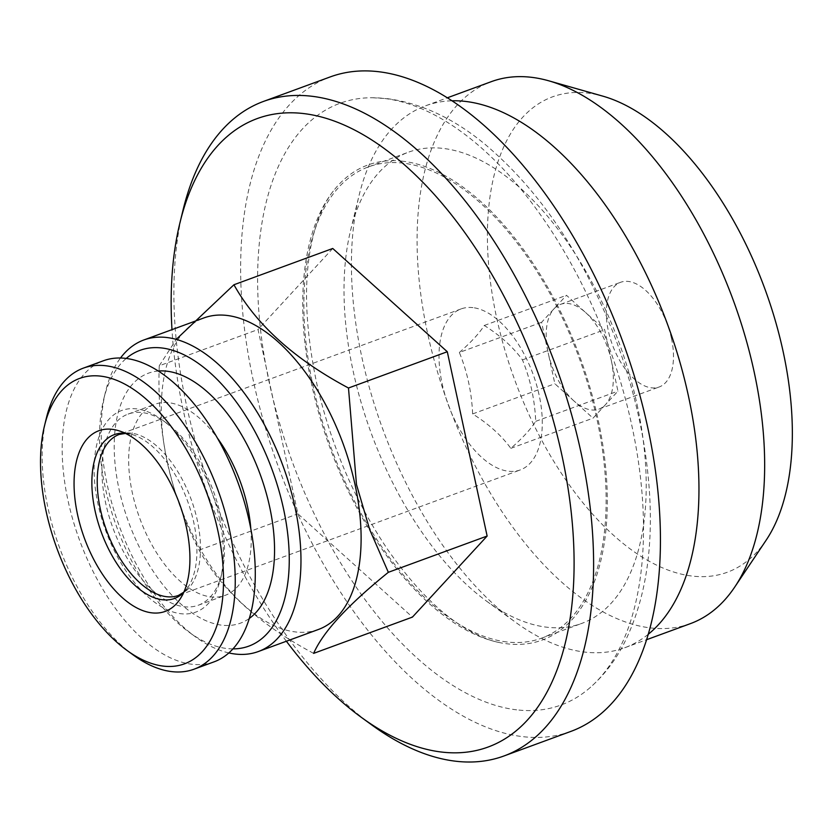 <?xml version="1.0" encoding="UTF-8"?>
<svg xmlns="http://www.w3.org/2000/svg" width="833" height="833" viewBox="0 0 833 833"><rect width="100%" height="100%" fill="white"/><g stroke="black" fill="none" stroke-linecap="round" stroke-linejoin="round"><path stroke-width="0.62" stroke-dasharray="4.17 3.12" d="M516.647 709.841A320.507 168.443 69.8 0 1 271.631 393.02A320.507 168.443 69.8 0 1 372.622 97.742A320.507 168.443 69.8 0 1 384.471 98.481A320.507 168.443 69.8 0 1 612.255 356.087A320.507 168.443 69.8 0 1 589.42 688.204A320.507 168.443 69.8 0 1 516.647 709.841M570.73 731.457A348.663 183.25 69.8 0 1 278.545 467.313A348.663 183.25 69.8 0 1 330.389 76.855M402.839 161.227A253.003 132.968 -110.2 0 0 333.252 191.132A253.003 132.968 -110.2 0 0 330.191 448.352A253.003 132.968 -110.2 0 0 498.977 642.472A253.003 132.968 -110.2 0 0 599.479 426.152A253.003 132.968 -110.2 0 0 402.839 161.227M506.776 641.951A251.035 131.937 69.8 0 1 320.986 417.052A251.035 131.937 69.8 0 1 368.488 166.871A251.035 131.937 69.8 0 1 596.949 419.176A251.035 131.937 69.8 0 1 541.533 638.182A251.035 131.937 69.8 0 1 506.776 641.951M219.454 518.428A107.384 56.436 69.8 0 1 220.578 578.56A107.384 56.436 69.8 0 1 144.921 593.981A107.384 56.436 69.8 0 1 94.702 457.202A107.384 56.436 69.8 0 1 162.362 420.009A107.384 56.436 69.8 0 1 219.454 518.428M214.019 661.86A160.384 84.289 69.8 0 1 79.614 540.357A160.384 84.289 69.8 0 1 103.459 360.741M573.947 400.944A55.79 29.322 69.8 0 1 548.218 353.015L554.861 383.742L593.044 418.156L605.487 404.651A55.79 29.322 69.8 0 1 598.989 409.086A55.79 29.322 69.8 0 1 573.947 400.944M611.297 360.418A55.79 29.322 69.8 0 1 605.487 404.651L617.94 391.135L604.654 329.701L585.568 312.49A55.79 29.322 69.8 0 1 611.297 360.418M554.028 308.793A55.79 29.322 69.8 0 1 560.526 304.357A55.79 29.322 69.8 0 1 585.568 312.49L566.471 295.288L541.575 322.298L548.218 353.015A55.79 29.322 69.8 0 1 554.028 308.793M459.358 352.484C471.103 342.228 479.402 333.221 484.265 325.474C500.425 335.668 513.149 347.132 522.447 359.887C530.319 379.077 534.744 399.559 535.723 421.321C530.881 429.057 522.583 438.064 510.827 448.341C501.56 435.617 488.836 424.143 472.644 413.928C471.665 392.208 467.24 371.726 459.358 352.484L541.575 322.298M484.265 325.474L566.471 295.288M522.447 359.887L604.654 329.701M535.723 421.321L617.94 391.135M510.827 448.341L593.044 418.156M472.644 413.928L554.861 383.742M232.917 648.886A157.593 82.831 69.8 0 1 189.06 632.185A157.593 82.831 69.8 0 1 103.636 399.517A157.593 82.831 69.8 0 1 126.262 358.409M158.395 371.018A133.186 70.003 -110.2 0 0 119.077 489.377A133.186 70.003 -110.2 0 0 249.254 618.482M313.635 653.374C259.917 624.812 221.734 590.389 199.087 550.113C170.151 494.427 156.864 432.993 159.238 365.802L258.043 329.524L297.891 513.836L412.439 617.097M199.087 550.113L297.891 513.836M159.238 365.802L176.263 339.333M332.742 248.473L258.043 329.524M286.385 641.233A334.72 175.919 69.8 0 1 171.983 329.639M766.016 540.388A253.263 133.103 69.8 0 1 514.95 380.514A253.263 133.103 69.8 0 1 602.915 96.17M671.45 338.333A55.79 29.322 69.8 0 1 659.132 387.001A55.79 29.322 69.8 0 1 612.38 344.747A55.79 29.322 69.8 0 1 620.679 282.272A55.79 29.322 69.8 0 1 671.45 338.333M472.967 307.637A85.768 45.076 -110.2 0 0 461.086 308.918A85.768 45.076 -110.2 0 0 448.341 404.973A85.768 45.076 -110.2 0 0 520.219 469.947A85.768 45.076 -110.2 0 0 536.442 384.471A85.768 45.076 -110.2 0 0 472.967 307.637M371.966 725.085A348.663 183.25 69.8 0 1 182.968 210.333M637.047 404.453A251.035 131.937 69.8 0 1 581.632 623.459A251.035 131.937 69.8 0 1 486.639 601.207A251.035 131.937 69.8 0 1 350.558 230.585A251.035 131.937 69.8 0 1 408.587 152.147A251.035 131.937 69.8 0 1 637.047 404.453M648.157 634.361A288.697 151.731 69.8 0 1 624.688 647.762A288.697 151.731 69.8 0 1 515.44 622.168A288.697 151.731 69.8 0 1 358.95 195.953A288.697 151.731 69.8 0 1 425.684 105.76A288.697 151.731 69.8 0 1 452.246 100.783M690.401 623.636A288.697 151.731 69.8 0 1 448.466 404.921A288.697 151.731 69.8 0 1 491.397 81.624M228.815 652.926A165.965 87.226 69.8 0 1 195.463 636.849A165.965 87.226 69.8 0 1 105.499 391.822A165.965 87.226 69.8 0 1 120.514 357.982M318.414 629.477A165.965 87.226 69.8 0 1 179.334 503.746A165.965 87.226 69.8 0 1 204.012 317.883M250.816 528.799A101.813 53.51 69.8 0 1 225.056 595.408A101.813 53.51 69.8 0 1 139.736 518.282A101.813 53.51 69.8 0 1 154.876 404.265A101.813 53.51 69.8 0 1 217.611 438.377M220.755 516.418A101.813 53.51 69.8 0 1 221.817 573.427A101.813 53.51 69.8 0 1 198.285 605.237A101.813 53.51 69.8 0 1 112.965 528.112A101.813 53.51 69.8 0 1 128.105 414.095A101.813 53.51 69.8 0 1 166.631 423.122A101.813 53.51 69.8 0 1 220.755 516.418M133.28 655.009A160.384 84.289 69.8 0 1 46.336 418.218M461.086 308.918L119.306 434.409A85.768 45.076 69.8 0 1 131.177 433.129A85.768 45.076 69.8 0 1 197.359 520.615A85.768 45.076 69.8 0 1 178.429 595.439L520.219 469.947M125.085 433.212A87.267 45.867 69.8 0 1 131.666 434.399A87.267 45.867 69.8 0 1 193.745 522.353A87.267 45.867 69.8 0 1 187.862 587.452A87.267 45.867 69.8 0 1 183.614 592.617M598.989 409.086L659.132 387.001M560.526 304.357L620.679 282.272M541.533 638.182L581.632 623.459M368.488 166.871L408.587 152.147M486.639 601.207L515.44 622.168M350.558 230.585L358.95 195.953M624.688 647.762L646.512 639.744M425.684 105.76L447.508 97.742M189.06 632.185L195.463 636.849M103.636 399.517L105.499 391.822M125.533 433.42L131.666 434.399L117.953 430.505M183.822 592.169L187.862 587.452L179.928 599.291M198.285 605.237L225.056 595.408M128.105 414.095L154.876 404.265M166.631 423.122L162.362 420.009M221.817 573.427L220.578 578.56M333.252 191.132C326.994 199.004 321.528 209.718 316.863 223.265C302.9 265.821 303.118 320.434 317.529 387.106C331.773 447.123 355.129 501.216 387.595 549.395C413.418 586.526 439.637 613.036 466.251 628.925C478.35 636.037 489.263 640.556 498.977 642.472M372.622 97.742L387.23 98.648C420.707 103.115 452.944 118.036 483.931 143.391C539.305 189.747 582.996 254.44 615.025 337.48C634.944 390.396 646.47 442.771 649.615 494.625C653.041 552.925 644.503 602.571 623.99 643.586C614.921 661.194 603.394 676.063 589.42 688.204"/><path stroke-width="1.25" d="M171.983 329.639A334.72 175.919 69.8 0 1 179.855 223.161L182.968 210.333A348.663 183.25 69.8 0 1 263.561 101.397L330.389 76.855A348.663 183.25 69.8 0 1 647.689 427.287A348.663 183.25 69.8 0 1 570.73 731.457L503.903 756A348.663 183.25 69.8 0 1 371.966 725.085L361.293 717.317A334.72 175.919 69.8 0 1 286.385 641.233M217.954 531.204A152.023 79.895 69.8 0 1 126.876 650.344A152.023 79.895 69.8 0 1 44.472 425.913A152.023 79.895 69.8 0 1 129.511 386.804A152.023 79.895 69.8 0 1 217.954 531.204M186.415 527.497A96.232 50.574 69.8 0 1 179.928 599.291A96.232 50.574 69.8 0 1 84.529 538.545A96.232 50.574 69.8 0 1 117.953 430.505A96.232 50.574 69.8 0 1 186.415 527.497M44.472 425.913L46.336 418.218A160.384 84.289 69.8 0 1 83.415 368.103L103.459 360.741A160.384 84.289 69.8 0 1 249.421 521.947A160.384 84.289 69.8 0 1 214.019 661.86L193.974 669.222A160.384 84.289 69.8 0 1 133.28 655.009L126.876 650.344M126.262 358.409A157.593 82.831 69.8 0 1 283.491 508.671A157.593 82.831 69.8 0 1 232.917 648.886M249.254 618.482A133.186 70.003 -110.2 0 0 269.684 507.047A133.186 70.003 -110.2 0 0 158.395 371.018M176.263 339.333L233.938 284.751L332.742 248.473L447.29 351.734L348.486 388.011L356.482 484.546L369.758 529.778L388.345 572.313L487.138 536.046L447.29 351.734M233.938 284.751C256.335 324.808 294.518 359.231 348.486 388.011M388.345 572.313C347.861 604.997 322.954 632.018 313.635 653.374L412.439 617.097L487.138 536.046M179.855 223.161A334.72 175.919 69.8 0 1 367.093 137.039A334.72 175.919 69.8 0 1 561.838 454.995A334.72 175.919 69.8 0 1 361.293 717.317M447.508 97.742L491.397 81.624A288.697 151.731 69.8 0 1 548.739 80.801L602.915 96.17A253.263 133.103 69.8 0 1 783.103 351.443A253.263 133.103 69.8 0 1 766.016 540.388L734.654 587.161A288.697 151.731 69.8 0 1 690.401 623.636L646.512 639.744M263.561 101.397A348.663 183.25 69.8 0 1 580.861 451.83A348.663 183.25 69.8 0 1 503.903 756M452.246 100.783A288.697 151.731 69.8 0 1 688.412 395.914A288.697 151.731 69.8 0 1 648.157 634.361M548.739 80.801A288.697 151.731 69.8 0 1 754.125 371.789A288.697 151.731 69.8 0 1 734.654 587.161M120.514 357.982A165.965 87.226 69.8 0 1 143.859 339.968A165.965 87.226 69.8 0 1 294.903 506.776A165.965 87.226 69.8 0 1 258.261 651.562A165.965 87.226 69.8 0 1 228.815 652.926M143.859 339.968L204.012 317.883A165.965 87.226 69.8 0 1 355.045 484.691A165.965 87.226 69.8 0 1 318.414 629.477L258.261 651.562M217.611 438.377A101.813 53.51 69.8 0 1 247.526 506.589A101.813 53.51 69.8 0 1 250.816 528.799M83.415 368.103A160.384 84.289 69.8 0 1 229.377 529.299A160.384 84.289 69.8 0 1 193.974 669.222M183.822 592.169L178.429 595.439A85.768 45.076 69.8 0 1 106.551 530.465A85.768 45.076 69.8 0 1 119.306 434.409L125.533 433.42M183.614 592.617A87.267 45.867 69.8 0 1 101.355 532.37A87.267 45.867 69.8 0 1 125.085 433.212"/></g></svg>
